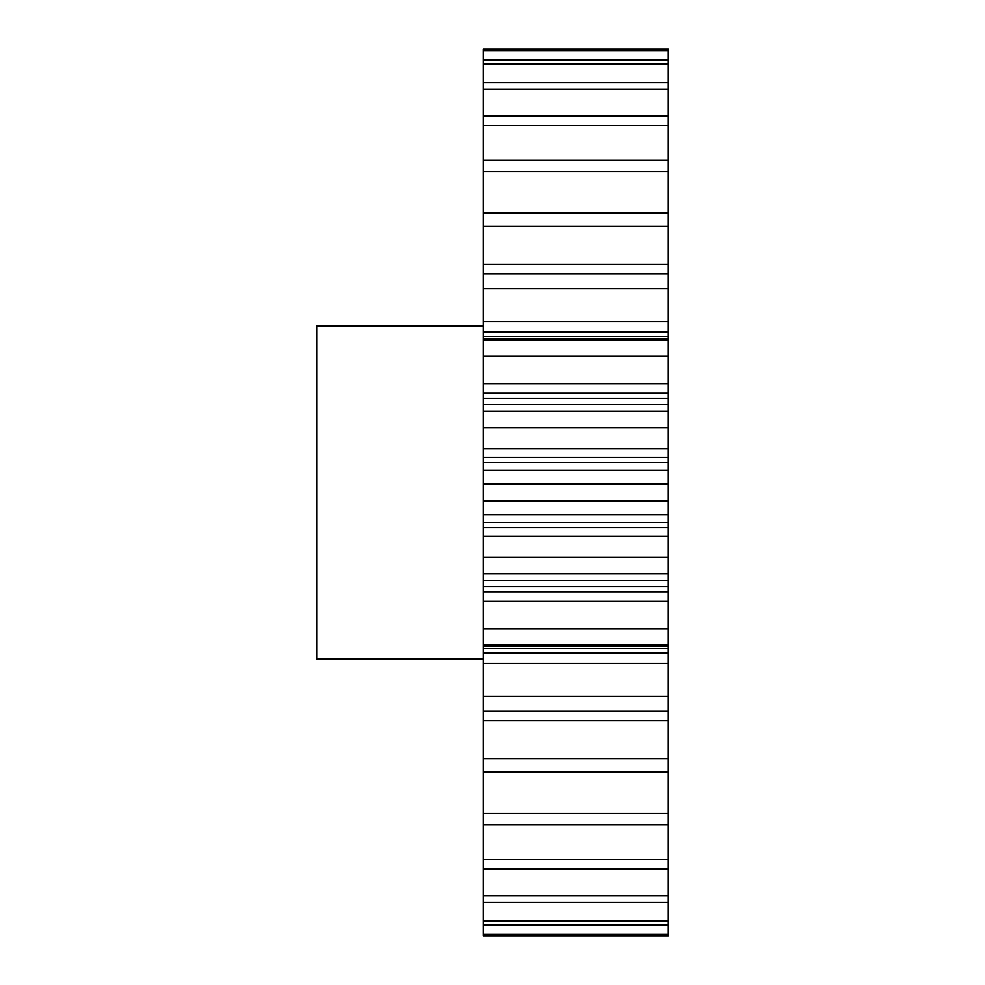 <?xml version="1.0" encoding="UTF-8"?>
<svg xmlns="http://www.w3.org/2000/svg" width="985" height="985" viewBox="0 0 985 985"><rect width="100%" height="100%" fill="white"/><g stroke="black" fill="none" stroke-linecap="round" stroke-linejoin="round"><path stroke-width="1.48" d="M483.241 325.949L316.69 325.949L316.69 659.051L483.241 659.051M483.241 934.359L483.241 935.75L668.31 935.75L668.31 925.05L483.241 925.05L483.241 934.359L668.31 934.359M668.31 696.469L483.241 696.469L483.241 653.215L668.31 653.215L668.31 920.926L483.241 920.926L483.241 925.05M483.241 920.926L483.241 696.469M483.241 653.215L483.241 49.25L668.31 49.25L668.31 50.641L483.241 50.641M483.241 264.239L668.31 264.239L668.31 50.641M668.31 264.239L668.31 288.531L483.241 288.531M483.241 321.59L668.31 321.59L668.31 288.531M668.31 321.59L668.31 331.785L483.241 331.785M483.241 336.538L668.31 336.538L668.31 331.785M668.31 336.538L668.31 339.037L483.241 339.037M483.241 383.596L668.31 383.596L668.31 339.037M668.31 383.596L668.31 393.224L483.241 393.224M483.241 398.248L668.31 398.248L668.31 393.224M668.31 398.248L668.31 404.65L483.241 404.65M483.241 448.581L668.31 448.581L668.31 404.65M668.31 448.581L668.31 457.36L483.241 457.36M483.241 462.531L668.31 462.531L668.31 457.36M668.31 462.531L668.31 470.239L483.241 470.239M483.241 514.761L668.31 514.761L668.31 470.239M668.31 514.761L668.31 522.469L483.241 522.469M483.241 527.64L668.31 527.64L668.31 522.469M668.31 527.64L668.31 536.419L483.241 536.419M483.241 591.776L668.31 591.776L668.31 536.419M668.31 591.776L668.31 601.404L483.241 601.404M668.31 653.215L668.31 601.404M668.31 920.926L668.31 925.05M668.31 59.95L483.241 59.95M668.31 64.074L483.241 64.074M668.31 82.457L483.241 82.457M668.31 89.204L483.241 89.204M668.31 116.144L483.241 116.144M668.31 125.329L483.241 125.329M668.31 160.099L483.241 160.099M668.31 171.476L483.241 171.476M668.31 213.117L483.241 213.117M668.31 226.378L483.241 226.378M668.31 273.756L483.241 273.756M668.31 340.367L483.241 340.367M668.31 356.262L483.241 356.262M668.31 411.114L483.241 411.114M668.31 427.699L483.241 427.699M668.31 484.091L483.241 484.091M668.31 500.909L483.241 500.909M668.31 557.301L483.241 557.301M668.31 573.886L483.241 573.886M668.31 628.738L483.241 628.738M668.31 644.633L483.241 644.633M668.31 711.244L483.241 711.244M668.31 758.622L483.241 758.622M668.31 771.883L483.241 771.883M668.31 813.524L483.241 813.524M668.31 824.901L483.241 824.901M668.31 859.671L483.241 859.671M668.31 868.856L483.241 868.856M668.31 895.796L483.241 895.796M668.31 902.543L483.241 902.543M668.31 720.761L483.241 720.761M668.31 663.41L483.241 663.41M668.31 648.462L483.241 648.462M668.31 586.752L483.241 586.752M668.31 645.963L483.241 645.963M668.31 580.35L483.241 580.35"/></g></svg>
